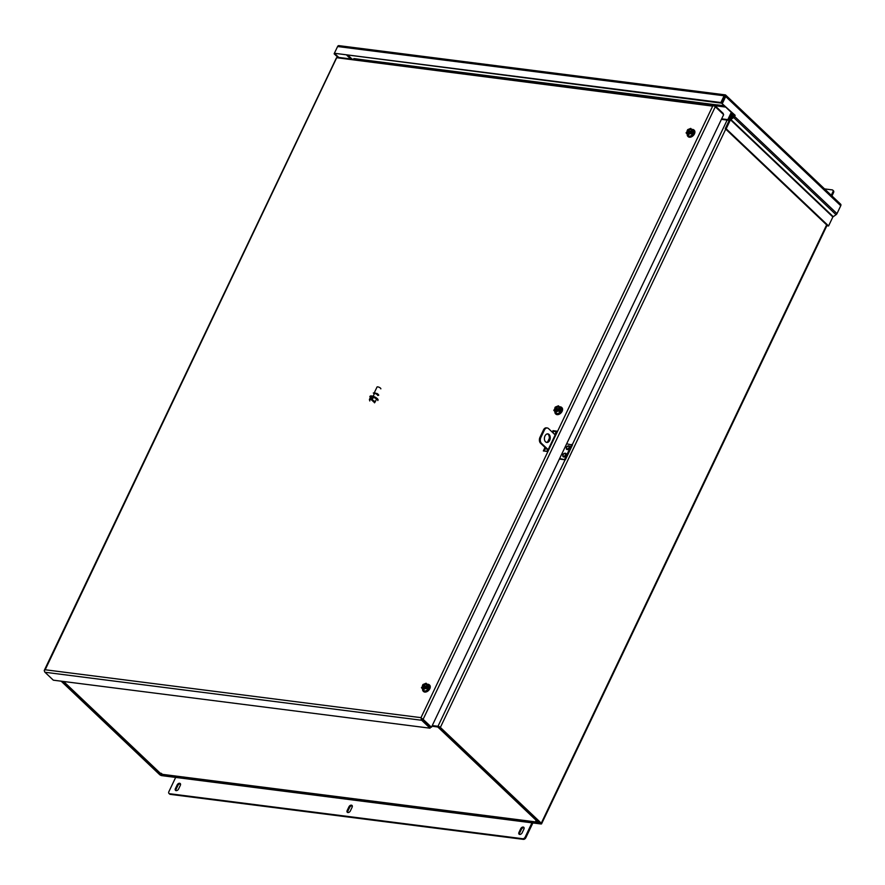 <?xml version="1.0" encoding="UTF-8"?>
<svg xmlns="http://www.w3.org/2000/svg" width="885" height="885" viewBox="0 0 885 885"><rect width="100%" height="100%" fill="white"/><g stroke="black" fill="none" stroke-linecap="round" stroke-linejoin="round"><path stroke-width="1.33" d="M63.311 681.45L159.632 772.87A1.87 1.239 -46.5 0 0 160.163 773.103L162.508 774.353A1.87 1.25 97.3 0 0 163.039 774.618L537.472 822.331A1.87 1.25 -82.7 0 1 536.952 822.077L535.79 820.97L536.985 821.125A1.87 1.239 -46.5 0 0 538.047 820.871M536.985 821.125L437.765 726.961L431.946 726.22M437.765 726.961A1.87 1.239 -46.5 0 0 438.407 726.895M538.699 821.49A1.87 1.25 -82.7 0 1 537.472 822.331M725.412 95.093L724.903 96.155M338.767 57.437L334.375 53.266L721.552 103.158L724.771 96.421L721.552 103.158L734.229 115.183L730.49 118.601A1.87 1.239 133.5 0 0 729.55 119.674L725.258 128.668L726.176 128.79L730.468 119.785L733.654 117.528L836.048 214.701L832.862 216.958L828.57 225.963L827.652 225.841L725.258 128.668M840.551 204.114A1.87 1.239 133.5 0 1 840.661 204.203L725.6 95.016A1.87 1.239 133.5 0 0 725.49 94.927L724.771 96.421M840.661 204.203A1.87 1.239 133.5 0 1 840.75 205.729L836.989 213.617A1.87 1.239 133.5 0 1 836.048 214.701M734.229 115.183L735.136 115.304L734.594 116.444A1.87 1.239 133.5 0 1 733.654 117.528M725.49 94.916A1.87 1.25 97.3 0 0 725.346 94.894A1.87 1.25 97.3 0 0 724.096 95.779L720.877 102.527L735.136 115.304M725.6 95.016A1.87 1.239 133.5 0 1 725.689 96.542L722.47 103.279M338.977 45.666A1.87 1.25 97.3 0 0 338.833 45.633A1.87 1.25 97.3 0 0 337.594 46.529L334.375 53.266L720.877 102.527M337.849 57.315L334.132 53.786M837.287 212.997L840.507 206.26A1.87 1.25 -82.7 0 0 840.573 206.105M828.57 225.963L726.176 128.79M715.069 105.735L715.235 105.746A1.87 1.25 -82.7 0 1 716.485 104.861A1.87 1.25 -82.7 0 1 716.95 105.072M365.118 60.28A1.87 1.25 97.3 0 0 364.598 60.014A1.87 1.25 97.3 0 0 363.536 60.589M715.235 105.746L725.689 107.085M721.662 118.833L727.824 119.619L731.275 112.384M727.824 119.619L728.499 120.26L731.95 113.026M721.408 119.353L728.499 120.26M833.559 192.565A2.157 1.438 -46.5 0 0 833.46 190.795L832.785 190.153A2.157 1.438 133.5 0 1 832.885 191.923L833.559 192.565L831.955 195.939M832.785 190.153A2.157 1.438 133.5 0 0 832.177 189.877L824.543 188.903M831.281 195.297L832.885 191.923M170.263 794.365L169.588 793.723A2.157 1.438 133.5 0 1 168.98 793.447L169.655 794.088A2.157 1.438 -46.5 0 0 170.263 794.365L523.367 839.367A2.157 1.438 -46.5 0 0 525.834 837.719L532.881 822.939M519.484 834.389A2.157 1.438 133.5 0 1 519.639 833.028L521.398 829.333A2.157 1.438 133.5 0 1 524.064 827.74M347.705 812.496A2.157 1.438 133.5 0 1 347.86 811.136L349.619 807.441A2.157 1.438 133.5 0 1 352.274 805.848M175.927 790.604A2.157 1.438 133.5 0 1 176.082 789.243L177.841 785.559A2.157 1.438 133.5 0 1 180.496 783.955M531.962 822.818L525.159 837.088A2.157 1.438 133.5 0 1 522.692 838.726L523.367 839.367M169.588 793.723L522.692 838.726M168.98 793.447A2.157 1.438 133.5 0 1 168.869 791.677L175.673 777.417M523.909 829.101L522.15 832.785A2.157 1.438 133.5 0 1 519.064 834.157A2.157 1.438 133.5 0 1 518.964 832.387L520.723 828.703A2.157 1.438 133.5 0 1 523.798 827.331A2.157 1.438 133.5 0 1 523.909 829.101M352.119 807.208L350.36 810.903A2.157 1.438 133.5 0 1 347.285 812.264A2.157 1.438 133.5 0 1 347.185 810.494L348.944 806.81A2.157 1.438 133.5 0 1 352.02 805.438A2.157 1.438 133.5 0 1 352.119 807.208M180.341 785.316L178.582 789.011A2.157 1.438 133.5 0 1 175.507 790.371A2.157 1.438 133.5 0 1 175.407 788.601L177.166 784.918A2.157 1.438 133.5 0 1 180.241 783.546A2.157 1.438 133.5 0 1 180.341 785.316M691.871 129.453A4.414 2.932 133.5 0 1 693.962 129.995A4.414 2.932 133.5 0 1 694.172 133.613A4.414 2.932 133.5 0 1 687.888 136.401A4.414 2.932 133.5 0 1 687.247 134.243M688.043 136.522A4.414 2.932 -46.5 0 0 688.176 136.666A4.414 2.932 -46.5 0 0 694.448 133.878A4.414 2.932 -46.5 0 0 694.238 130.272A4.414 2.932 -46.5 0 0 694.094 130.139M687.678 132.23L687.601 129.686L690.742 128.391L694.072 131.909L692.546 135.095L689.404 136.39L686.074 132.872L686.915 131.821C687.147 134.398 688.53 134.564 691.052 132.352L690.853 133.48L687.7 134.774M690.742 128.391L694.072 131.909M692.546 135.095L690.853 133.48M692.369 130.294L692.258 133.237L691.373 132.385M691.849 131.389L691.528 131.345C691.296 128.768 689.913 128.602 687.391 130.814L687.081 130.781M691.495 131.422L687.612 130.925A2.699 1.803 133.5 0 1 691.174 129.708A2.699 1.803 133.5 0 1 691.517 131.345M692.734 132.23L687.966 131.622M689.603 133.679A2.699 1.803 133.5 0 1 687.457 133.635A2.699 1.803 133.5 0 1 687.136 131.92L686.915 131.821M687.136 131.92L690.798 132.617M687.899 131.19A2.699 1.803 133.5 0 1 691.307 129.852M687.601 133.746A2.699 1.803 133.5 0 1 687.413 132.197M549.662 440.387A4.325 2.898 -82.7 0 1 546.775 442.456A4.325 2.898 -82.7 0 1 544.983 435.951A4.325 2.898 -82.7 0 1 547.87 433.882A4.325 2.898 -82.7 0 1 549.662 440.387M546.333 442.345A4.325 2.898 97.3 0 0 548.744 440.276A4.325 2.898 97.3 0 0 547.406 433.871M555.194 434.922L548.501 428.572A4.325 2.898 97.3 0 0 547.284 427.975A4.325 2.898 97.3 0 0 544.408 430.044L540.89 437.411A4.325 2.898 97.3 0 0 541.465 443.319L548.158 449.668M547.284 427.975L546.377 427.853A4.325 2.898 97.3 0 0 543.49 429.922L539.972 437.301A4.325 2.898 97.3 0 0 540.547 443.197L547.915 450.188M559.375 459.061L565.371 459.824L559.63 458.53M566.665 443.783L572.407 445.078L565.371 459.824M564.707 459.182L571.732 444.436M544.253 451.062L545.68 448.075M552.959 432.809L553.678 431.305L556.731 431.692M553.678 431.305L553.003 430.663L556.975 431.172L547.306 451.45L543.335 450.941L545.005 447.434M547.771 441.637L549.275 438.484M552.284 432.168L553.003 430.663M431.46 727.238L423.118 719.317A1.87 0.608 25.5 0 0 421.249 718.299A1.87 1.25 97.3 0 0 421.691 720.268L430.044 728.189L430.541 727.127L420.983 717.658L431.46 727.238L723.653 114.663L715.301 106.742A1.87 0.608 25.5 0 0 713.432 105.713L712.668 106.134L713.432 105.713A1.87 1.25 -82.7 0 1 714.372 105.304A1.87 1.25 -82.7 0 1 714.892 105.558L723.244 113.479L722.979 114.021M45.179 669.768L44.527 670.299L45.179 669.768L420.983 717.658L712.668 106.134L336.709 57.713L45.179 669.768M44.471 670.985A1.87 0.608 -154.5 0 1 44.25 670.454A1.87 0.608 -154.5 0 1 44.527 670.288L44.527 670.299A1.87 1.25 97.3 0 0 44.969 672.257L53.321 680.178L430.044 728.189M714.372 105.304L337.65 57.293A1.87 1.25 -82.7 0 0 336.709 57.713A1.87 0.608 -154.5 0 0 336.433 57.868L44.25 670.454M62.083 681.295L161.247 775.028L540.237 823.327M364.498 60.003L354.409 58.631A1.87 0.608 -154.5 0 0 353.734 58.786L353.491 59.306M724.306 105.769L717.06 104.85L716.551 105.923M540.359 823.061L439.447 727.304L432.024 726.076M432.267 725.556L437.986 726.286A1.87 0.608 25.5 0 1 440.365 727.415L541.277 823.183A1.87 0.608 25.5 0 1 541.587 823.813A1.87 0.608 25.5 0 1 540.912 823.968L161.922 775.669A1.87 0.608 25.5 0 1 159.543 774.53L61.176 681.184M546.841 451.394L547.572 449.868M554.851 434.601L556.267 431.637M555.36 409.644L554.751 408.195L555.271 407.1L558.424 405.806L561.754 409.324L560.227 412.521L557.085 413.815L553.756 410.297L554.596 409.235C554.829 411.813 556.211 411.99 558.734 409.766L558.524 410.905L555.382 412.2M558.424 405.806L561.754 409.324M560.227 412.521L558.524 410.905M560.05 407.708L559.939 410.651L559.043 409.81M559.53 408.804L559.209 408.759C558.977 406.193 557.594 406.016 555.072 408.239L554.751 408.195M559.176 408.837L555.293 408.339A2.699 1.803 133.5 0 1 558.855 407.133A2.699 1.803 133.5 0 1 559.198 408.759M560.415 409.644L555.647 409.036M557.284 411.094A2.699 1.803 133.5 0 1 555.138 411.049A2.699 1.803 133.5 0 1 554.818 409.346L554.596 409.235M554.818 409.346L558.479 410.043M555.57 408.604A2.699 1.803 133.5 0 1 558.977 407.277M555.282 411.171A2.699 1.803 133.5 0 1 555.094 409.611M559.541 406.868A4.414 2.932 133.5 0 1 561.643 407.421A4.414 2.932 133.5 0 1 561.853 411.027A4.414 2.932 133.5 0 1 555.57 413.815A4.414 2.932 133.5 0 1 554.917 411.658M555.714 413.948A4.414 2.932 -46.5 0 0 555.846 414.08A4.414 2.932 -46.5 0 0 562.13 411.293A4.414 2.932 -46.5 0 0 561.92 407.686A4.414 2.932 -46.5 0 0 561.776 407.565M423.03 687.059L422.433 685.621L422.953 684.525L426.105 683.231L429.424 686.749L427.909 689.935L424.756 691.229L421.437 687.711L422.267 686.66C422.51 689.227 423.882 689.404 426.415 687.191L426.205 688.32L423.052 689.614M426.105 683.231L429.424 686.749M427.909 689.935L426.205 688.32M427.732 685.134L427.201 686.229L428.097 687.07L427.61 688.065L426.725 687.225M427.201 686.229L426.891 686.185C426.647 683.607 425.276 683.43 422.742 685.654L422.433 685.621M426.858 686.251L422.975 685.764A2.699 1.803 133.5 0 1 426.537 684.547A2.699 1.803 133.5 0 1 426.869 686.185L426.537 684.547M428.097 687.07L423.318 686.461M424.966 688.519A2.699 1.803 133.5 0 1 422.809 688.475A2.699 1.803 133.5 0 1 422.488 686.76L422.267 686.66M422.488 686.76L426.15 687.457M423.251 686.03A2.699 1.803 133.5 0 1 426.659 684.691M422.964 688.585A2.699 1.803 133.5 0 1 422.776 687.025M427.223 684.293A4.414 2.932 133.5 0 1 429.313 684.835A4.414 2.932 133.5 0 1 429.524 688.453A4.414 2.932 133.5 0 1 423.251 691.24A4.414 2.932 133.5 0 1 422.599 689.083M423.395 691.362A4.414 2.932 -46.5 0 0 423.528 691.506A4.414 2.932 -46.5 0 0 429.811 688.718A4.414 2.932 -46.5 0 0 429.601 685.101A4.414 2.932 -46.5 0 0 429.446 684.979M378.658 395.341A2.943 0.962 -154.5 0 0 376.855 393.427L375.848 393.803L376.855 393.427M373.868 393.548L373.315 392.973L373.868 393.548A2.157 0.708 -154.5 0 0 373.824 393.615M377.729 395.484A2.157 0.708 -154.5 0 0 375.848 393.803M380.827 388.858A2.113 0.686 -154.5 0 0 379.919 387.719A2.113 0.686 -154.5 0 0 377.784 386.867A2.113 0.686 -154.5 0 0 377.021 387.044L374.101 393.161A2.113 0.686 25.5 0 1 374.864 392.984A2.113 0.686 25.5 0 1 376.07 393.338M375.992 393.482L374.543 393.371L373.149 396.292M373.448 397.155L376.579 398.991L375.295 401.679L372.165 399.832L373.448 397.155L370.693 396.801L369.41 399.489L370.35 399.611L371.025 398.206L371.888 398.316L371.224 399.721L372.165 399.832M369.786 400.971L369.41 399.489M374.499 402.83C375.55 402.122 374.532 401.159 371.457 399.931L371.224 399.721M373.813 402.033L371.678 400.009M378.017 400.097A4.414 1.438 -154.5 0 0 376.125 397.719A4.414 1.438 -154.5 0 0 371.645 395.938A4.414 1.438 -154.5 0 0 370.052 396.303L369.841 396.745A4.414 1.438 25.5 0 1 371.434 396.38A4.414 1.438 25.5 0 1 375.915 398.161A4.414 1.438 25.5 0 1 377.806 400.54M423.616 720.556L421.857 718.885M63.632 681.494L160.163 773.103M162.508 774.353L536.952 822.077M352.075 59.129L348.358 55.6M350.681 58.952L346.964 55.423M730.468 119.785L832.862 216.958M833.172 216.604L730.789 119.431M836.989 213.617L734.594 116.444M840.75 205.729L725.689 96.542M724.096 95.779L337.594 46.529M525.159 837.088L525.834 837.719M521.398 829.333L520.723 828.703M519.639 833.028L518.964 832.387M349.619 807.441L348.944 806.81M347.86 811.136L347.185 810.494M177.841 785.559L177.166 784.918M176.082 789.243L175.407 788.601M541.465 443.319L540.547 443.197M540.89 437.411L539.972 437.301M544.408 430.044L543.49 429.922M567.064 449.082C565.969 447.854 566.455 446.814 568.535 445.985C569.63 447.224 569.132 448.252 567.064 449.082M568.325 449.259L569.553 447.965M563.546 456.461C562.451 455.222 562.937 454.193 565.017 453.363C566.112 454.591 565.626 455.631 563.546 456.461M564.807 456.638L566.035 455.344M423.118 719.317L715.301 106.742M44.969 672.257L421.691 720.268M161.866 773.744L161.247 775.028M160.45 774.652L161.136 773.225M354.055 59.383L354.409 58.631M437.986 726.286L565.095 459.78M572.208 444.878L727.127 120.083M440.365 727.415L725.744 129.121M730.888 118.336L732.957 113.988M541.277 823.183L826.645 224.879M725.346 94.894L338.833 45.633M364.598 60.014L716.485 104.861M691.473 131.367L691.174 129.708M690.997 132.363L687.457 133.635M566.5 449.281C565.913 447.268 566.665 446.117 568.767 445.819L569.475 446.151C569.918 448.33 569.166 449.48 567.197 449.602L566.5 449.281M562.982 456.66C562.395 454.647 563.148 453.496 565.249 453.197L565.957 453.518C566.4 455.698 565.648 456.848 563.69 456.981L562.982 456.66M827.066 225.277L541.587 823.813M559.143 408.781L558.855 407.133M558.667 409.777L555.138 411.049M426.349 687.202L422.809 688.475"/></g></svg>
